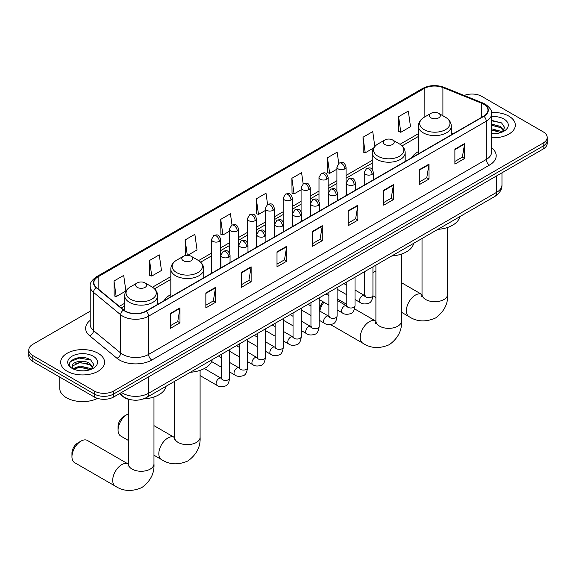 <?xml version="1.0" encoding="UTF-8"?>
<svg xmlns="http://www.w3.org/2000/svg" width="576" height="576" viewBox="0 0 576 576"><rect width="100%" height="100%" fill="white"/><g stroke="black" fill="none" stroke-linecap="round" stroke-linejoin="round"><path stroke-width="0.86" d="M170.82 294.552A24.242 13.997 0 0 0 164.16 300.622M418.37 151.632A24.242 13.997 0 0 0 411.71 157.702M131.818 399.917A13.723 7.92 180 0 1 123.142 396.677L119.462 393.653M90.202 311.206L32.818 344.333A13.723 7.92 0 0 0 28.8 349.934L28.8 355.91A13.723 7.92 0 0 0 32.818 361.512L94.27 396.994A13.723 7.92 0 0 0 113.674 396.994L543.182 149.018A13.723 7.92 0 0 0 547.2 143.417L547.2 140.429A13.723 7.92 0 0 1 543.182 146.03A13.723 7.92 0 0 0 547.2 140.429L547.2 137.441A13.723 7.92 0 0 0 543.182 131.839L481.73 96.365A13.723 7.92 0 0 0 464.184 95.465M28.8 349.934A13.723 7.92 0 0 0 32.818 355.543L94.27 391.018A13.723 7.92 0 0 0 113.674 391.018L113.674 394.006L543.182 146.03L113.674 394.006A13.723 7.92 0 0 1 94.27 394.006A13.723 7.92 0 0 0 113.674 394.006L113.674 396.994M32.818 355.543L32.818 358.524L94.27 394.006L32.818 358.524A13.723 7.92 0 0 1 28.8 352.922A13.723 7.92 0 0 0 32.818 358.524L32.818 361.512M508.896 116.158A21.953 12.672 0 0 0 491.53 112.486A21.953 12.672 0 0 1 508.896 116.158A21.953 12.672 0 0 1 515.326 125.122A21.953 12.672 0 0 0 508.896 116.158M98.15 353.297A21.953 12.672 0 0 0 74.225 350.554A21.953 12.672 0 0 0 60.674 362.261A21.953 12.672 0 0 0 67.104 371.225A21.953 12.672 0 0 0 91.03 373.975A21.953 12.672 0 0 0 104.58 362.261A21.953 12.672 0 0 0 98.15 353.297A21.953 12.672 0 0 0 74.225 350.554A21.953 12.672 0 0 0 60.674 362.261A21.953 12.672 0 0 0 67.104 371.225A21.953 12.672 0 0 0 91.03 373.975A21.953 12.672 0 0 0 104.58 362.261A21.953 12.672 0 0 0 98.15 353.297M483.674 104.206A14.638 8.453 180 0 1 487.958 110.182A14.638 8.453 180 0 1 483.674 116.158L146.016 311.098A14.638 8.453 180 0 1 123.682 309.967L96.509 287.568A14.638 8.453 180 0 1 93.859 282.715A14.638 8.453 180 0 1 98.143 276.746L424.166 88.517A14.638 8.453 180 0 1 442.908 87.574L481.716 103.255A14.638 8.453 180 0 1 483.674 104.206M483.926 104.054A15.005 8.662 0 0 0 481.925 103.082L443.124 87.401A15.005 8.662 0 0 0 423.907 88.366L97.884 276.595A15.005 8.662 0 0 0 96.206 287.683L123.379 310.09A15.005 8.662 0 0 0 146.275 311.249L483.926 116.302A15.005 8.662 0 0 0 483.926 104.054M170.273 313.488L170.273 328.428L179.978 322.826L179.978 307.886L170.273 313.488M170.273 325.778L177.746 321.466L179.935 308.383A3.658 2.11 -120 0 0 179.978 307.886M177.682 321.502L179.978 322.826M205.848 292.946L205.848 307.886L215.554 302.285L215.554 287.345L205.848 292.946M205.848 305.237L213.322 300.924L215.51 287.842A3.658 2.11 -120 0 0 215.554 287.345M213.257 300.96L215.554 302.285M241.43 272.412L241.43 287.345L251.129 281.743L251.129 266.81L241.43 272.412M241.43 284.695L248.897 280.382L251.093 267.3A3.658 2.11 -120 0 0 251.129 266.81M248.832 280.418L251.129 281.743M277.006 251.87L277.006 266.81L286.704 261.209L286.704 246.269L277.006 251.87M277.006 264.154L284.479 259.841L286.668 246.766A3.658 2.11 -120 0 0 286.704 246.269M284.414 259.877L286.704 261.209M454.889 149.17L454.889 164.11L464.587 158.508L464.587 143.568L454.889 149.17M454.889 161.46L462.362 157.14L464.551 144.065A3.658 2.11 -120 0 0 464.587 143.568M462.29 157.183L464.587 158.508M419.306 169.711L419.306 184.644L429.012 179.042L429.012 164.11L419.306 169.711M419.306 181.994L426.78 177.682L428.976 164.606A3.658 2.11 -120 0 0 429.012 164.11M426.715 177.718L429.012 179.042M383.731 190.246L383.731 205.186L393.437 199.584L393.437 184.644L383.731 190.246M383.731 202.536L391.205 198.223L393.394 185.141A3.658 2.11 -120 0 0 393.437 184.644M391.14 198.259L393.437 199.584M348.156 210.787L348.156 225.727L357.862 220.126L357.862 205.186L348.156 210.787M348.156 223.078L355.63 218.765L357.818 205.682A3.658 2.11 -120 0 0 357.862 205.186M355.565 218.801L357.862 220.126M312.581 231.329L312.581 246.269L322.286 240.667L322.286 225.727L312.581 231.329M312.581 243.619L320.054 239.299L322.243 226.224A3.658 2.11 -120 0 0 322.286 225.727M319.99 239.342L322.286 240.667M491.616 137.75A21.953 12.672 0 0 0 515.326 125.122A21.953 12.672 0 0 1 491.616 137.75M113.674 391.018L543.182 143.042A13.723 7.92 0 0 0 547.2 137.441M187.639 255.355L197.042 249.926L194.854 234.317L185.148 239.918L185.306 254.765M149.573 260.46L151.762 276.07L161.467 270.468L159.278 254.858L149.573 260.46L149.731 275.306M113.998 281.002L116.186 296.604L125.892 291.002L123.703 275.4L113.998 281.002L114.156 295.848M303.156 183.917L301.586 172.699L291.881 178.301L292.039 193.147M338.738 163.404L337.162 152.158L327.456 157.759L327.614 172.606M374.818 146.448L372.737 131.616L363.031 137.218L363.19 152.064M398.614 116.676L400.802 132.286L410.501 126.684L408.312 111.074L398.614 116.676L398.765 131.53M232.006 225L230.429 213.775L220.73 219.377L220.882 234.223M267.581 204.451L266.004 193.234L256.306 198.835L256.464 213.689M256.306 198.835L258.494 214.445L265.248 210.55M258.494 214.445L256.306 213.631M291.881 178.301L294.07 193.91L301.082 189.857M294.07 193.91L291.881 193.09M327.456 157.759L329.645 173.369L336.917 169.171M329.645 173.369L327.456 172.548M363.031 137.218L365.227 152.827L373.666 147.953M365.227 152.827L363.031 152.006M400.802 132.286L398.614 131.465M220.73 219.377L222.919 234.986L229.414 231.235M222.919 234.986L220.73 234.166M186.883 255.355L185.148 254.707M185.148 239.918L187.315 255.348M151.762 276.07L149.573 275.249M116.186 296.604L113.998 295.79M491.616 133.574L494.345 133.711M491.616 128.83L500.681 131.213L501.89 132.185M491.616 130.01L500.897 132.552M491.616 124.085L500.681 126.475L503.654 130.572M491.616 125.273L500.681 127.656L503.417 130.882M491.616 133.668A14.911 8.611 0 0 0 503.921 131.206A14.911 8.611 0 0 0 503.921 119.03A14.911 8.611 0 0 0 491.616 116.568M502.243 132.041L504.583 127.454L501.624 122.998L491.616 120.334M491.616 120.794L501.422 122.861M491.616 125.539L498.125 126.353M491.616 130.284L498.125 131.098M375.905 270.936A12.809 7.394 120 0 0 374.681 271.555L372.938 272.556L374.681 271.555A12.809 7.394 120 0 0 372.938 272.75M418.37 153.857L418.37 126.108A16.466 9.504 0 0 0 423.194 132.826A16.466 9.504 0 0 0 441.137 134.885A16.466 9.504 0 0 0 451.303 126.108C451.181 122.443 449.258 119.498 445.529 117.288L438.718 113.357A5.486 3.168 0 0 0 430.956 113.357A5.486 3.168 0 0 0 430.956 117.835A5.486 3.168 0 0 0 438.718 117.835A5.486 3.168 0 0 0 438.718 113.357L445.529 117.288A15.127 8.734 0 0 1 445.529 129.643A15.127 8.734 0 0 1 424.138 129.643A15.127 8.734 0 0 1 424.138 117.288L424.166 88.517M437.861 229.356A25.157 14.522 0 0 0 459.806 216.684M319.5 310.903L319.5 310.133A8.23 4.752 -60 0 1 323.129 301.81M323.95 302.292A12.809 7.394 120 0 0 319.795 311.069M384.833 144.461A5.486 3.168 0 0 0 392.594 144.461A5.486 3.168 0 0 0 392.594 139.982L399.413 143.914A15.127 8.734 0 0 1 399.413 156.269A15.127 8.734 0 0 1 378.022 156.269A15.127 8.734 0 0 1 378.014 143.914C374.292 146.131 372.37 149.069 372.247 152.734A16.466 9.504 0 0 0 377.071 159.451A16.466 9.504 0 0 0 395.014 161.518A16.466 9.504 0 0 0 405.18 152.734C405.058 149.069 403.135 146.131 399.413 143.914L392.594 139.982A5.486 3.168 0 0 0 384.833 139.982A5.486 3.168 0 0 0 384.833 144.461M391.738 255.982A25.157 14.522 0 0 0 413.69 243.31M118.073 430.157L118.073 426.42A8.23 4.752 -60 0 1 123.898 416.34L127.13 414.475A12.809 7.394 120 0 0 118.073 430.157A12.809 7.394 120 0 0 120.722 436.018L128.362 440.431M183.406 260.755A5.486 3.168 0 0 0 191.167 260.755A5.486 3.168 0 0 0 191.167 256.277L197.978 260.208A15.127 8.734 0 0 1 197.986 260.208A15.127 8.734 0 0 1 197.978 272.563A15.127 8.734 0 0 1 176.587 272.563A15.127 8.734 0 0 1 176.587 260.208C172.865 262.426 170.942 265.363 170.82 269.028A16.466 9.504 0 0 0 175.644 275.746A16.466 9.504 0 0 0 193.586 277.812A16.466 9.504 0 0 0 203.753 269.028C203.63 265.363 201.708 262.426 197.986 260.208L191.167 256.277A5.486 3.168 0 0 0 183.406 256.277A5.486 3.168 0 0 0 183.406 260.755M190.31 372.276A25.157 14.522 0 0 0 212.263 359.604M128.362 413.863A12.809 7.394 120 0 0 127.13 414.475L123.898 416.34M71.957 456.782L71.957 453.053A8.23 4.752 -60 0 1 77.774 442.966L81.007 441.101A12.809 7.394 120 0 0 71.957 456.782A12.809 7.394 120 0 0 74.606 462.65L115.358 486.173A12.809 7.394 -60 0 1 113.393 475.913A12.809 7.394 -60 0 1 121.759 464.63A12.809 7.394 -60 0 1 128.167 463.997L128.354 464.105M137.282 287.381A5.486 3.168 0 0 0 145.044 287.381A5.486 3.168 0 0 0 145.044 282.902L151.862 286.834A15.127 8.734 0 0 1 151.862 299.189A15.127 8.734 0 0 1 130.471 299.189A15.127 8.734 0 0 1 130.471 286.834C126.742 289.051 124.819 291.989 124.697 295.654A16.466 9.504 0 0 0 129.521 302.378A16.466 9.504 0 0 0 147.47 304.438A16.466 9.504 0 0 0 157.63 295.654C157.507 291.989 155.585 289.051 151.862 286.834L145.044 282.902A5.486 3.168 0 0 0 137.282 282.902A5.486 3.168 0 0 0 137.282 287.381M143.41 398.952A25.157 14.522 0 0 0 166.14 386.23M128.167 463.997L87.415 440.467A12.809 7.394 120 0 0 81.007 441.101L77.774 442.966M59.76 377.064L59.76 388.404A22.867 13.205 0 0 0 66.456 397.742A22.867 13.205 0 0 0 97.567 398.398M80.15 370.75L83.592 370.85M73.296 368.561L79.949 366.026L89.935 368.359L91.145 369.331M73.908 369.202L79.949 367.207L90.151 369.691M73.397 369.022L72.331 366.516A10.339 5.969 0 0 0 73.994 369.281M92.902 367.718L89.935 363.614C83.729 358.985 70.963 361.843 72.331 366.516L72.288 366.062M72.353 366.667L72.641 365.897L79.949 362.47L89.935 364.802L92.671 368.028M91.498 369.18L93.83 364.594L90.878 360.144C80.417 352.62 61.826 362.534 72.562 368.604L73.094 368.935M93.168 356.177A14.911 8.611 0 0 0 72.079 356.177A14.911 8.611 0 0 0 72.079 368.352A14.911 8.611 0 0 0 93.168 368.352A14.911 8.611 0 0 0 93.168 356.177M70.38 361.642L79.135 358.042L90.677 360.007M75.852 363.384L79.135 362.786L87.372 363.492M75.852 368.129L79.135 367.531L87.372 368.237M121.5 392.472A18.295 10.562 0 0 0 122.731 393.257A18.295 10.562 0 0 0 148.608 393.257L496.606 192.341A18.295 10.562 0 0 0 501.97 184.874C502.099 189.41 499.68 193.298 494.712 196.531L146.707 397.447A9.151 5.285 60 0 0 148.608 393.257L148.608 376.826M496.606 175.91L496.606 192.341A9.151 5.285 60 0 1 494.712 196.531M120.758 392.904A9.151 6.12 129.5 0 0 122.357 395.878L119.578 393.588M543.182 149.018L543.182 143.042M94.27 396.994L94.27 391.018M491.616 147.823A22.867 13.205 180 0 1 489.492 165.082L151.841 360.022A4.572 2.642 60 0 1 148.608 354.42L486.259 159.48A18.295 10.562 0 0 0 491.616 152.006L491.616 113.767A18.295 10.562 180 0 1 486.259 121.234A4.572 2.642 -120 0 0 483.926 116.302M151.841 360.022A22.867 13.205 180 0 1 119.498 360.022A22.867 13.205 180 0 1 116.935 358.258L89.762 335.851A22.867 13.205 180 0 1 90.202 320.357M122.731 354.42A18.295 10.562 0 0 0 148.608 354.42L148.608 316.174A18.295 10.562 180 0 1 120.679 314.77L93.506 292.363A18.295 10.562 180 0 1 90.202 286.301L90.202 324.547A18.295 10.562 0 0 0 93.506 330.602L120.679 353.009A18.295 10.562 0 0 0 122.731 354.42M491.616 113.767C492.228 110.909 490.126 107.719 485.309 104.206L482.904 103.032A4.572 2.146 112 0 0 481.925 103.082M482.904 103.032L444.103 87.35C436.522 84.665 429.329 85.054 422.525 88.517A4.572 2.642 60 0 1 423.907 88.366M97.884 276.595A4.572 2.642 -120 0 0 96.509 276.739C91.757 280.152 89.654 283.342 90.202 286.301M96.206 287.683A4.572 3.06 129.5 0 0 93.506 292.363L93.506 330.602A4.572 3.06 -50.5 0 1 89.762 335.851M444.103 87.35A4.572 2.146 112 0 0 443.124 87.401M123.379 310.09A4.572 3.06 129.5 0 0 120.679 314.77L120.679 353.009A4.572 3.06 -50.5 0 1 116.935 358.258M146.275 311.249A4.572 2.642 60 0 1 148.608 316.174L486.259 121.234L486.259 159.48A4.572 2.642 60 0 0 489.492 165.082M98.143 276.746L98.143 288.914M481.716 103.255L481.716 117.281M442.908 87.574L442.908 115.776M453.391 133.639L451.303 132.79M418.37 133.69L400.018 144.288M372.247 160.322L346.068 175.435M336.917 180.713L328.147 185.782M319.003 191.059L310.234 196.121M301.082 201.406L292.313 206.467M283.169 211.752L274.399 216.814M265.248 222.091L256.478 227.16M247.334 232.438L238.565 237.499M229.414 242.784L220.644 247.846M211.5 253.13L198.59 260.582M170.82 276.61L152.467 287.208M124.697 303.242L119.297 306.36M312.581 231.804L322.243 226.224M348.156 211.262L357.818 205.682M383.731 190.721L393.394 185.141M419.306 170.179L428.976 164.606M454.889 149.645L464.551 144.065M277.006 252.346L286.668 246.766M241.43 272.88L251.093 267.3M205.848 293.422L215.51 287.842M170.273 313.963L179.935 308.383M447.638 227.434L447.638 294.336A12.809 7.394 180 0 1 443.887 299.563A12.809 7.394 180 0 1 425.779 299.563A12.809 7.394 180 0 1 422.028 294.336L421.682 296.791M447.638 294.336C448.193 303.739 444.168 311.623 435.557 317.988C425.743 322.265 416.894 321.811 409.025 316.627A12.809 7.394 -60 0 1 407.059 306.367A12.809 7.394 -60 0 1 415.426 295.078A12.809 7.394 -60 0 1 421.834 294.444L422.028 294.552M401.522 254.066L401.522 320.962A12.809 7.394 180 0 1 397.771 326.189A12.809 7.394 180 0 1 379.656 326.189A12.809 7.394 180 0 1 375.905 320.962L375.566 323.417M401.522 320.962C402.077 330.365 398.045 338.249 389.434 344.614C379.62 348.89 370.778 348.437 362.909 343.253A12.809 7.394 -60 0 1 360.943 332.993A12.809 7.394 -60 0 1 369.31 321.71A12.809 7.394 -60 0 1 375.71 321.07L375.905 321.185M200.095 370.354L200.095 437.256A12.809 7.394 180 0 1 196.344 442.483A12.809 7.394 180 0 1 178.229 442.483A12.809 7.394 180 0 1 174.478 437.256L174.132 439.711M200.095 437.256C200.642 446.659 196.618 454.543 188.006 460.908C178.193 465.185 169.351 464.731 161.474 459.547A12.809 7.394 -60 0 1 159.516 449.287A12.809 7.394 -60 0 1 167.882 437.998A12.809 7.394 -60 0 1 174.283 437.364L174.478 437.479M153.972 396.986L153.972 463.882A12.809 7.394 180 0 1 150.221 469.109A12.809 7.394 180 0 1 132.113 469.109A12.809 7.394 180 0 1 128.362 463.882L128.016 466.337M372.06 174.355A4.572 2.642 0 0 0 373.399 172.49C371.542 166.622 369.734 167.796 366.538 168.53A4.572 2.642 60 0 1 368.82 168.754A4.572 2.642 -120 0 1 372.06 174.355A4.572 2.642 0 0 1 365.587 174.355A4.572 2.642 0 0 1 364.248 172.49L366.538 168.53M355.025 299.542L360.295 302.587A4.118 2.376 -60 0 1 359.669 299.282A4.118 2.376 -60 0 1 362.354 295.661A4.118 2.376 -60 0 1 362.534 295.56A4.118 2.376 -60 0 1 364.414 295.452L355.025 290.03M364.946 295.87L364.572 296.172L364.709 295.286A4.118 2.376 -0 0 0 365.911 296.964A4.118 2.376 -0 0 0 371.549 297.065A4.118 2.376 -0 0 0 372.938 295.286C372.377 300.067 370.894 302.731 368.496 303.293C365.062 304.344 362.326 304.106 360.295 302.587M354.139 184.702A4.572 2.642 0 0 0 355.478 182.837C353.621 176.969 351.821 178.135 348.617 178.877A4.572 2.642 60 0 1 350.906 179.1A4.572 2.642 -120 0 1 354.139 184.702A4.572 2.642 0 0 1 347.674 184.702A4.572 2.642 0 0 1 346.334 182.837L348.617 178.877M337.104 309.881L342.382 312.926A4.118 2.376 -60 0 1 341.748 309.629A4.118 2.376 -60 0 1 344.441 306A4.118 2.376 -60 0 1 344.621 305.906A4.118 2.376 -60 0 1 346.493 305.798L337.104 300.377M347.026 306.216L346.658 306.518L346.788 305.626A4.118 2.376 -0 0 0 347.998 307.31A4.118 2.376 -0 0 0 353.628 307.411A4.118 2.376 -0 0 0 355.025 305.626C354.456 310.406 352.98 313.078 350.582 313.639C347.141 314.683 344.405 314.446 342.382 312.926M336.226 195.048A4.572 2.642 0 0 0 337.565 193.183C335.707 187.315 333.9 188.482 330.703 189.216A4.572 2.642 60 0 1 332.986 189.446A4.572 2.642 -120 0 1 336.226 195.048A4.572 2.642 0 0 1 329.753 195.048A4.572 2.642 0 0 1 328.414 193.183L330.703 189.216M319.19 320.227L324.461 323.273A4.118 2.376 -60 0 1 323.827 319.975A4.118 2.376 -60 0 1 326.52 316.346A4.118 2.376 -60 0 1 326.7 316.246A4.118 2.376 -60 0 1 328.579 316.145L319.19 310.723M329.105 316.555L328.738 316.865L328.874 315.972A4.118 2.376 -0 0 0 330.077 317.657A4.118 2.376 -0 0 0 335.707 317.758A4.118 2.376 -0 0 0 337.104 315.972C336.542 320.753 335.059 323.424 332.662 323.986C329.22 325.03 326.491 324.792 324.461 323.273M318.305 205.394A4.572 2.642 0 0 0 319.644 203.522C317.786 197.662 315.986 198.828 312.782 199.562A4.572 2.642 60 0 1 315.072 199.793A4.572 2.642 -120 0 1 318.305 205.394A4.572 2.642 0 0 1 311.839 205.394A4.572 2.642 0 0 1 310.5 203.522L312.782 199.562M301.27 330.574L306.547 333.619A4.118 2.376 -60 0 1 305.914 330.322A4.118 2.376 -60 0 1 308.599 326.693A4.118 2.376 -60 0 1 308.786 326.592A4.118 2.376 -60 0 1 310.658 326.491L301.27 321.07M311.191 326.902L310.824 327.204L310.954 326.318A4.118 2.376 -0 0 0 312.163 327.996A4.118 2.376 -0 0 0 317.794 328.104A4.118 2.376 -0 0 0 319.19 326.318C318.622 331.099 317.146 333.77 314.748 334.325C311.306 335.376 308.57 335.138 306.547 333.619M300.384 215.734A4.572 2.642 0 0 0 301.723 213.869C299.873 208.001 298.066 209.174 294.869 209.909A4.572 2.642 60 0 1 297.151 210.132A4.572 2.642 -120 0 1 300.384 215.734A4.572 2.642 0 0 1 293.918 215.734A4.572 2.642 0 0 1 292.579 213.869L294.869 209.909M283.349 340.92L288.626 343.966A4.118 2.376 -60 0 1 287.993 340.661A4.118 2.376 -60 0 1 290.686 337.039A4.118 2.376 -60 0 1 290.866 336.938A4.118 2.376 -60 0 1 292.745 336.83L283.349 331.409M293.27 337.248L292.903 337.55L293.033 336.665A4.118 2.376 -0 0 0 294.242 338.342A4.118 2.376 -0 0 0 299.873 338.443A4.118 2.376 -0 0 0 301.27 336.665C300.708 341.446 299.225 344.11 296.827 344.671C293.386 345.722 290.657 345.485 288.626 343.966M282.47 226.08A4.572 2.642 0 0 0 283.81 224.215C281.952 218.347 280.152 219.514 276.948 220.255A4.572 2.642 60 0 1 279.238 220.478A4.572 2.642 -120 0 1 282.47 226.08A4.572 2.642 0 0 1 275.998 226.08A4.572 2.642 0 0 1 274.658 224.215L276.948 220.255M265.435 351.259L270.706 354.305A4.118 2.376 -60 0 1 270.079 351.007A4.118 2.376 -60 0 1 272.765 347.378A4.118 2.376 -60 0 1 272.952 347.285A4.118 2.376 -60 0 1 274.824 347.177L265.435 341.755M275.357 347.594L274.99 347.897L275.119 347.004A4.118 2.376 -0 0 0 276.322 348.689A4.118 2.376 -0 0 0 281.959 348.79A4.118 2.376 -0 0 0 283.349 347.004C282.787 351.785 281.304 354.456 278.914 355.018C275.472 356.062 272.736 355.824 270.706 354.305M264.55 236.426A4.572 2.642 0 0 0 265.889 234.562C264.038 228.694 262.231 229.86 259.027 230.594A4.572 2.642 60 0 1 261.317 230.825A4.572 2.642 -120 0 1 264.55 236.426A4.572 2.642 0 0 1 258.084 236.426A4.572 2.642 0 0 1 256.745 234.562L259.027 230.594M247.514 361.606L252.792 364.651A4.118 2.376 -60 0 1 252.158 361.354A4.118 2.376 -60 0 1 254.851 357.725A4.118 2.376 -60 0 1 255.031 357.624A4.118 2.376 -60 0 1 256.91 357.523L247.514 352.102M257.436 357.934L257.069 358.243L257.198 357.35A4.118 2.376 -0 0 0 258.408 359.035A4.118 2.376 -0 0 0 264.038 359.136A4.118 2.376 -0 0 0 265.435 357.35C264.866 362.131 263.39 364.802 260.993 365.364C257.551 366.408 254.822 366.17 252.792 364.651M246.636 246.773A4.572 2.642 0 0 0 247.975 244.901C246.118 239.04 244.31 240.206 241.114 240.941A4.572 2.642 60 0 1 243.403 241.171A4.572 2.642 -120 0 1 246.636 246.773A4.572 2.642 0 0 1 240.163 246.773A4.572 2.642 0 0 1 238.824 244.901L241.114 240.941M229.601 371.952L234.871 374.998A4.118 2.376 -60 0 1 234.245 371.7A4.118 2.376 -60 0 1 236.93 368.071A4.118 2.376 -60 0 1 237.118 367.97A4.118 2.376 -60 0 1 238.99 367.87L229.601 362.448M239.522 368.28L239.148 368.582L239.285 367.697A4.118 2.376 -0 0 0 240.487 369.374A4.118 2.376 -0 0 0 246.125 369.482A4.118 2.376 -0 0 0 247.514 367.697C246.953 372.478 245.47 375.149 243.072 375.71C239.638 376.754 236.902 376.517 234.871 374.998M228.715 257.112A4.572 2.642 0 0 0 230.054 255.247C228.197 249.379 226.397 250.553 223.193 251.287A4.572 2.642 60 0 1 225.482 251.51A4.572 2.642 -120 0 1 228.715 257.112A4.572 2.642 0 0 1 222.25 257.112A4.572 2.642 0 0 1 220.91 255.247L223.193 251.287M200.095 375.602L216.958 385.344A4.118 2.376 -60 0 1 216.324 382.039A4.118 2.376 -60 0 1 219.017 378.418A4.118 2.376 -60 0 1 219.197 378.317A4.118 2.376 -60 0 1 221.069 378.209L204.322 368.539M221.602 378.626L221.234 378.929L221.364 378.043A4.118 2.376 -0 0 0 222.574 379.721A4.118 2.376 -0 0 0 228.204 379.822A4.118 2.376 -0 0 0 229.601 378.043C229.032 382.824 227.556 385.495 225.158 386.05C221.717 387.101 218.981 386.863 216.958 385.344M344.729 168.926A4.572 2.642 0 0 0 346.068 167.054C344.21 161.194 342.41 162.36 339.206 163.094A4.572 2.642 60 0 1 341.496 163.325A4.572 2.642 -120 0 1 344.729 168.926A4.572 2.642 0 0 1 338.263 168.926A4.572 2.642 0 0 1 336.917 167.054L339.206 163.094M326.808 179.266A4.572 2.642 0 0 0 328.147 177.401C326.297 171.533 324.49 172.706 321.293 173.441A4.572 2.642 60 0 1 323.575 173.664A4.572 2.642 -120 0 1 326.808 179.266A4.572 2.642 0 0 1 320.342 179.266A4.572 2.642 0 0 1 319.003 177.401L321.293 173.441M308.894 189.612A4.572 2.642 0 0 0 310.234 187.747C308.376 181.879 306.576 183.046 303.372 183.787A4.572 2.642 60 0 1 305.662 184.01A4.572 2.642 -120 0 1 308.894 189.612A4.572 2.642 0 0 1 302.422 189.612A4.572 2.642 0 0 1 301.082 187.747L303.372 183.787M290.974 199.958A4.572 2.642 0 0 0 292.313 198.094C290.462 192.226 288.655 193.392 285.451 194.134A4.572 2.642 60 0 1 287.741 194.357A4.572 2.642 -120 0 1 290.974 199.958A4.572 2.642 0 0 1 284.508 199.958A4.572 2.642 0 0 1 283.169 198.094L285.451 194.134M273.06 210.305A4.572 2.642 0 0 0 274.399 208.433C272.542 202.572 270.734 203.738 267.538 204.473A4.572 2.642 60 0 1 269.827 204.703A4.572 2.642 -120 0 1 273.06 210.305A4.572 2.642 0 0 1 266.587 210.305A4.572 2.642 0 0 1 265.248 208.433L267.538 204.473M255.139 220.651A4.572 2.642 0 0 0 256.478 218.779C254.621 212.911 252.821 214.085 249.617 214.819A4.572 2.642 60 0 1 251.906 215.042A4.572 2.642 -120 0 1 255.139 220.651A4.572 2.642 0 0 1 248.674 220.651A4.572 2.642 0 0 1 247.334 218.779L249.617 214.819M237.226 230.99A4.572 2.642 0 0 0 238.565 229.126C236.707 223.258 234.9 224.424 231.703 225.166A4.572 2.642 60 0 1 233.986 225.389A4.572 2.642 -120 0 1 237.226 230.99A4.572 2.642 0 0 1 230.753 230.99A4.572 2.642 0 0 1 229.414 229.126L231.703 225.166M219.305 241.337A4.572 2.642 0 0 0 220.644 239.472C218.786 233.604 216.986 234.77 213.782 235.512A4.572 2.642 60 0 1 216.072 235.735A4.572 2.642 -120 0 1 219.305 241.337A4.572 2.642 0 0 1 212.839 241.337A4.572 2.642 0 0 1 211.5 239.472L213.782 235.512M146.707 397.447C139.349 401.148 131.99 401.148 124.625 397.447L122.357 395.878M501.97 184.874L501.97 172.814M422.525 88.517L96.509 276.739M418.37 136.476L402.07 145.886M372.247 163.102L346.068 178.222M336.917 183.499L328.147 188.561M319.003 193.846L310.234 198.907M301.082 204.192L292.313 209.254M283.169 214.531L274.399 219.6M265.248 224.878L256.478 229.939M247.334 235.224L238.565 240.286M229.414 245.57L220.644 250.632M211.5 255.91L200.635 262.181M170.82 279.396L154.519 288.806M124.697 306.022L121.284 307.994M409.025 316.627L401.522 312.293M375.905 297.504L372.931 295.79M451.303 134.842L451.303 126.108M418.37 126.108C418.493 122.443 420.415 119.498 424.138 117.288L430.956 113.357M421.834 294.444L401.522 282.722M422.028 238.493L422.028 294.336M362.909 343.253L330.617 324.612M405.18 161.474L405.18 152.734M372.247 169.459L372.247 152.734M384.833 139.982L378.014 143.914M375.71 321.07L354.557 308.858M346.788 304.373L337.104 298.786M375.905 265.118L375.905 320.962M161.474 459.547L153.972 455.213M203.753 277.762L203.753 269.028M170.82 296.777L170.82 269.028M183.406 256.277L176.587 260.208M174.283 437.364L153.972 425.642M174.478 381.413L174.478 437.256M153.972 463.882C154.526 473.285 150.494 481.169 141.883 487.534C132.07 491.81 123.228 491.357 115.358 486.173M157.63 304.394L157.63 295.654M124.697 310.716L124.697 295.654M137.282 282.902L130.471 286.834M128.362 399.254L128.362 463.882M365.249 295.783L364.414 295.452M372.938 266.832L372.938 295.286M373.399 179.82L373.399 172.49M346.788 294.782L337.104 289.195M364.709 271.584L364.709 295.286M364.248 185.105L364.248 172.49M346.788 285.278L343.894 283.608M347.328 306.13L346.493 305.798M355.025 277.178L355.025 305.626M355.478 190.166L355.478 182.837M328.874 305.129L319.19 299.542M346.788 281.93L346.788 305.626M346.334 195.444L346.334 182.837M328.874 295.625L325.973 293.947M329.414 316.476L328.579 316.145M337.104 287.525L337.104 315.972M337.565 200.513L337.565 193.183M310.954 315.475L301.27 309.881M328.874 292.277L328.874 315.972M328.414 205.79L328.414 193.183M310.954 305.971L308.052 304.294M311.494 326.815L310.658 326.491M319.19 297.871L319.19 326.318M319.644 210.852L319.644 203.522M293.033 325.822L283.349 320.227M310.954 302.623L310.954 326.318M310.5 216.137L310.5 203.522M293.033 316.31L290.138 314.64M293.58 337.162L292.745 336.83M301.27 308.21L301.27 336.665M301.723 221.198L301.723 213.869M275.119 336.161L265.435 330.574M293.033 312.962L293.033 336.665M292.579 226.483L292.579 213.869M275.119 326.657L272.218 324.986M275.659 347.508L274.824 347.177M283.349 318.557L283.349 347.004M283.81 231.545L283.81 224.215M257.198 346.507L247.514 340.92M275.119 323.309L275.119 347.004M274.658 236.83L274.658 224.215M257.198 337.003L254.304 335.326M257.746 357.854L256.91 357.523M265.435 328.903L265.435 357.35M265.889 241.891L265.889 234.562M239.285 356.854L229.601 351.259M257.198 333.655L257.198 357.35M256.745 247.169L256.745 234.562M239.285 347.35L236.383 345.672M239.825 368.194L238.99 367.87M247.514 339.25L247.514 367.697M247.975 252.23L247.975 244.901M221.364 367.2L211.608 361.562M239.285 344.002L239.285 367.697M238.824 257.515L238.824 244.901M221.364 357.689L218.47 356.018M221.911 378.54L221.069 378.209M229.601 349.589L229.601 378.043M230.054 262.577L230.054 255.247M221.364 354.348L221.364 378.043M220.91 267.862L220.91 255.247M346.068 195.602L346.068 167.054M336.917 190.843L336.917 167.054M328.147 205.942L328.147 177.401M319.003 201.19L319.003 177.401M310.234 216.288L310.234 187.747M301.082 211.536L301.082 187.747M292.313 226.634L292.313 198.094M283.169 221.875L283.169 198.094M274.399 236.981L274.399 208.433M265.248 232.222L265.248 208.433M256.478 247.32L256.478 218.779M247.334 242.568L247.334 218.779M238.565 257.666L238.565 229.126M229.414 252.914L229.414 229.126M220.644 268.013L220.644 239.472M211.5 273.29L211.5 239.472"/></g></svg>
